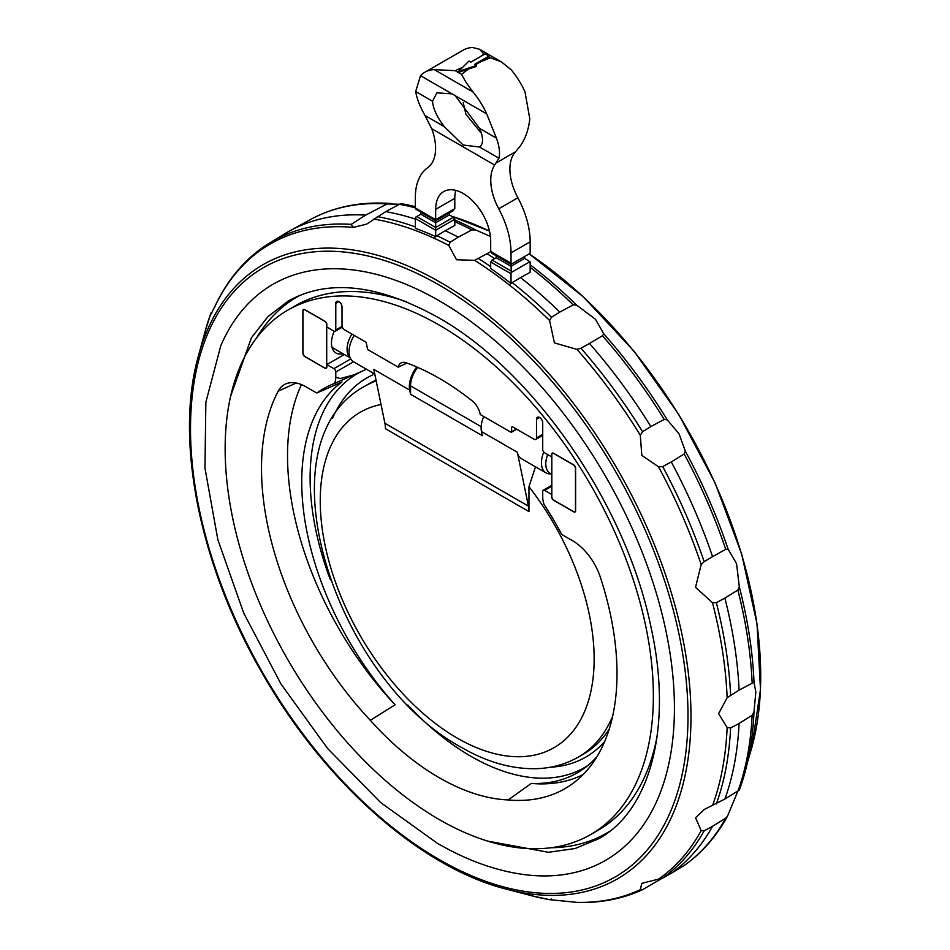 <?xml version="1.0" encoding="UTF-8"?>
<svg xmlns="http://www.w3.org/2000/svg" width="950" height="950" viewBox="0 0 950 950"><rect width="100%" height="100%" fill="white"/><g stroke="black" fill="none" stroke-linecap="round" stroke-linejoin="round"><path stroke-width="1.43" d="M372.875 372.946L372.875 374.811L372.721 372.851M376.188 380.938A213.987 123.548 -120 0 0 364.562 386.329C258.067 444.398 335.671 679.678 461.403 747.365C486.697 762.066 511.611 769.179 536.144 768.693C551.523 768.217 565.666 764.299 578.538 756.96L583.324 754.193A213.987 123.548 -120 0 0 609.211 729.172M406.861 363.031L398.264 367.175A14.333 8.277 60 0 1 401.446 362.758A14.333 8.277 60 0 1 406.291 362.829A252.842 145.979 60 0 1 472.221 400.888A14.333 8.277 60 0 1 480.249 414.521L510.898 432.214L511.622 431.799L511.622 427.108L512.335 426.692L534.114 439.256A3.384 1.947 -120 0 0 535.8 439.423A3.384 1.947 -120 0 0 536.501 437.879L536.501 419.282A4.394 2.541 60 0 1 537.415 417.264A4.394 2.541 60 0 1 540.799 418.439A4.394 2.541 60 0 1 542.723 422.869L542.723 449.481A2.707 1.568 -120 0 0 544.635 452.794L551.689 456.867L551.689 454.385A2.707 1.568 60 0 1 552.247 453.138A2.707 1.568 60 0 1 553.601 453.281L573.705 464.883A2.707 1.568 60 0 1 575.617 468.196L575.617 510.732A2.707 1.568 60 0 1 575.059 511.967A2.707 1.568 60 0 1 573.705 511.836L553.601 500.234A2.707 1.568 60 0 1 551.689 496.921L551.689 494.439L544.635 490.354A2.707 1.568 -120 0 0 543.281 490.224A2.707 1.568 -120 0 0 542.723 491.471L542.723 496.66A20.971 12.112 -120 0 0 544.018 504.402A231.254 133.523 60 0 1 561.569 534.197A10.153 5.854 -120 0 0 563.101 535.278L572.589 540.752A43.308 25.009 60 0 1 600.341 577.184A251.37 145.124 60 0 1 572.47 783.738A251.37 145.124 60 0 1 508.202 799.936L531.276 783.418A228.297 131.812 -120 0 0 543.899 783.133A228.297 131.812 -120 0 0 584.167 768.348A228.297 131.812 -120 0 0 597.004 756.616M508.202 799.936A231.254 133.523 60 0 1 370.31 720.326A251.37 145.124 60 0 1 278.172 564.727A251.37 145.124 60 0 1 278.172 391.186A43.308 25.009 60 0 1 285.653 383.954A43.308 25.009 60 0 1 305.924 386.793L315.412 392.267A10.153 5.854 -120 0 0 316.944 392.968L342.012 381.959A228.297 131.812 -120 0 0 395.081 704.793L370.31 720.326M316.944 392.968A231.254 133.523 60 0 1 331.004 384.881A231.254 133.523 60 0 1 334.495 383.444A20.971 12.112 -120 0 0 335.789 377.186L335.789 371.996A2.707 1.568 -120 0 0 333.878 368.683L326.824 364.61L344.316 354.504M366.486 369.253L334.495 383.444M551.059 473.86A21.992 12.694 -60 0 1 545.989 472.886L521.562 458.791A21.992 12.694 120 0 1 517.346 452.259L528.438 506.136A33.832 19.534 -60 0 1 528.96 511.587L528.96 486.673L535.491 466.83M301.459 384.596A248.413 143.414 -120 0 0 304 550.988A248.413 143.414 -120 0 0 395.081 704.793M439.256 325.102A302.789 174.812 -120 0 0 287.862 310.104A302.789 174.812 -120 0 0 241.442 552.734A302.789 174.812 -120 0 0 439.256 819.565A302.789 174.812 -120 0 0 590.651 834.563A302.789 174.812 -120 0 0 637.07 591.921A302.789 174.812 -120 0 0 439.256 325.102M439.256 300.782A332.583 192.019 60 0 1 670.213 654.502A332.583 192.019 60 0 1 526.3 874.855C497.372 871.352 467.744 860.842 437.428 843.339L380.641 802.548L327.501 748.386L280.974 683.988L243.711 613.059L217.859 539.707L204.963 468.101L205.865 402.23L220.792 345.693A332.583 192.019 60 0 1 439.256 300.782M415.328 219.07A377.221 217.787 -120 0 0 385.724 211.612L366.522 224.2L353.305 227.382L351.168 224.39A370.072 213.667 -120 0 0 270.073 242.713C246.893 256.904 228.76 277.602 215.674 304.796L211.161 313.904L210.971 313.025L205.449 330.315A375.796 216.968 -120 0 1 210.947 313.12L212.515 311.707M551.594 899.009L549.587 899.662L578.324 902.5C601.54 902.928 622.867 898.7 642.295 889.806L640.288 889.687L641.82 883.346L662.696 878.049L671.294 873.299A377.221 217.787 -120 0 0 712.571 826.274L704.152 830.822L701.183 830.633L695.531 817.772L704.377 809.388L724.886 799.057A377.221 217.787 -120 0 0 739.088 723.449L730.597 727.949L727.142 727.486L718.58 713.676L727.142 697.704L739.088 690.092A377.221 217.787 -120 0 0 724.886 598.084L716.336 602.668L712.512 602.704L695.531 587.314L701.183 564.573L704.152 561.676L712.571 556.641A377.221 217.787 -120 0 0 671.294 461.949L662.696 466.581L658.516 466.794L641.82 455.383L640.288 435.207L642.556 431.704L650.869 426.574A377.221 217.787 -120 0 0 589.499 343.484L580.937 348.246L576.935 349.374L554.42 342.891L549.587 320.506L551.523 317.205L559.764 312.087A377.221 217.787 -120 0 0 520.588 277.614L512.228 282.613A377.019 217.669 -120 0 1 551.523 317.205M650.869 426.574L664.216 419.413L667.28 419.864L679.084 433.865L685.306 451.096L684.166 453.969L671.294 461.949M490.711 251.714L474.62 260.336L456.511 259.754L448.827 245.444L450.157 242.214L458.304 237.108A377.221 217.787 -120 0 0 445.241 230.755L436.881 235.754A377.019 217.669 -120 0 1 450.157 242.214M662.019 878.37L642.556 889.675M739.088 690.092L754.003 682.266L755.844 692.17L754.003 711.716L752.139 715.279L739.088 723.449M737.794 791.445L727.51 816.169L725.741 818.176L712.571 826.274M479.619 147.036L463.137 145.018L444.291 126.647C436.988 117.04 433.058 108.573 432.535 101.246L436.869 92.839L452.01 93.86A34.164 19.724 60 0 1 453.613 94.727A34.164 19.724 60 0 1 455.216 95.712L479.572 128.404C483.503 137.691 483.514 143.913 479.619 147.048L498.916 158.187L494.653 165.039A43.985 25.389 -120 0 0 498.738 208.822A67.664 39.069 60 0 1 511.029 252.866L511.029 263.186A3.384 1.947 120 0 0 511.242 264.207L492.088 253.401L490.782 250.895M435.67 230.755L435.67 220.828L415.554 208.964A3.384 1.947 -60 0 1 415.328 207.943L415.328 197.624A67.664 39.069 60 0 1 427.619 167.758A43.985 25.389 -120 0 0 431.704 128.689L424.994 115.508C419.947 106.649 416.848 98.657 415.696 91.521L420.506 75.679A57.511 33.203 60 0 1 424.852 72.259A57.511 33.203 60 0 1 434.233 69.599L455.157 70.68L462.733 67.224M480.308 56.691L483.954 54.055L479.441 49.21L472.518 47.5A57.511 33.203 -120 0 0 463.125 50.16L424.852 72.259M488.989 56.038L474.632 64.327L476.532 65.419L458.399 71.523L468.968 61.049L470.856 62.142L485.213 53.853L488.989 56.038L488.989 57.012L475.404 64.766M458.399 71.523L458.399 72.497L468.552 68.994L461.546 74.361L466.141 82.567L472.981 91.972A57.511 33.203 60 0 1 486.709 113.893L496.411 138.118C499.367 146.3 500.199 152.986 498.916 158.187M476.532 65.419L476.532 66.453L468.552 68.994M511.242 264.207L529.946 253.412A3.384 1.947 120 0 0 530.159 252.142L530.159 241.822A67.664 39.069 -120 0 0 517.881 197.766A43.985 25.389 60 0 1 513.784 153.983L520.493 145.718C525.552 138.356 528.651 129.39 529.791 118.845L524.982 91.794A57.511 33.203 -120 0 0 511.254 69.873L501.517 61.964L490.343 57.736L479.667 62.296M463.208 102.517L465.88 114.19L481.436 133.38M455.81 190.38A38.902 22.468 -120 0 0 454.801 198.312L454.801 208.632L435.67 219.688L435.67 209.368A38.902 22.468 60 0 1 443.721 191.556A38.902 22.468 60 0 1 473.706 201.97A38.902 22.468 60 0 1 490.687 241.134L490.687 251.453L511.029 263.186M454.706 208.086L453.387 210.591L435.67 220.828L435.67 219.082M449.279 212.966L449.314 214.902L453.399 217.253L454.706 219.759M445.241 230.755L454.801 225.423L454.801 219.213L435.67 230.256L435.67 236.657A376.758 217.526 -120 0 0 415.328 228.273L415.328 218.512A3.384 1.947 -60 0 1 415.554 217.253L420.814 214.201L420.814 212.254L435.67 220.828L420.814 212.254M511.017 264.337L496.173 255.764L511.017 264.337L511.242 272.496A3.384 1.947 120 0 0 511.029 273.766L511.029 283.516A376.758 217.526 -120 0 0 490.687 268.423L490.687 262.022L511.029 273.766M496.173 255.764L496.173 257.711L492.088 260.074L490.782 262.58M520.588 277.614L530.159 272.282L530.159 262.711A3.384 1.947 120 0 0 529.946 261.689L524.673 258.4L524.626 256.476M529.946 261.689L511.242 272.496M712.571 556.641L725.741 549.326L728.092 549.159L736.559 563.635L739.337 586.981L737.841 590.045L724.886 598.084M724.886 799.057L739.337 790.056A375.666 216.897 -120 0 0 744.871 772.766L744.871 772.766A375.666 216.897 -120 0 0 754.003 711.716M529.126 253.888A354.552 204.701 -120 0 1 751.794 747.579L739.337 790.056M671.294 873.299L684.665 865.165M351.168 224.39L365.619 215.127A370.452 213.881 -120 0 0 289.821 230.874A370.452 213.881 -120 0 0 285.249 233.522L270.073 242.713M365.619 215.127L387.113 203.941L398.762 204.226M436.964 235.707L435.136 237.179M458.304 237.108L471.901 229.888L475.926 230.054L490.402 236.419M400.746 203.597L415.328 206.649A375.666 216.897 -120 0 0 400.746 203.597L385.724 211.612M494.582 258.637A377.221 217.787 -120 0 0 487.196 253.792M512.323 282.566L510.494 284.038M559.764 312.087L573.206 304.891L576.602 305.128L595.436 319.212L603.737 333.771L602.431 335.73L589.499 343.484M531.941 895.826L549.587 899.662A375.796 216.968 -120 0 1 531.941 895.826L506.516 889.188A354.552 204.701 -120 0 0 671.899 816.252A354.552 204.701 -120 0 0 536.216 359.682A354.552 204.701 -120 0 0 208.656 327.239A354.552 204.701 -120 0 0 198.479 355.644L198.479 355.644C174.301 440.242 199.797 565.986 262.497 673.621C324.342 782.266 420.862 867.766 506.516 889.188M342.926 353.697A21.992 12.694 -60 0 1 336.039 353.056A21.992 12.694 -60 0 1 334.21 331.265M303.644 309.831A3.04 1.758 -120 0 1 305.176 309.985L324.544 321.171A3.04 1.758 -120 0 1 326.705 324.9L326.705 366.605A3.04 1.758 -120 0 1 326.076 368.006A3.04 1.758 -120 0 1 324.544 367.852L305.176 356.666A3.04 1.758 -120 0 1 303.014 352.937L303.014 311.22A3.04 1.758 -120 0 1 303.644 309.831L304.344 309.427M574.869 511.646A3.04 1.758 60 0 0 575.498 510.245L575.498 468.54A3.04 1.758 60 0 0 573.337 464.811L553.969 453.625A3.04 1.758 60 0 0 552.437 453.471A3.04 1.758 60 0 0 551.808 454.86L551.808 496.577A3.04 1.758 60 0 0 553.969 500.306L573.337 511.492A3.04 1.758 60 0 0 574.869 511.646L575.558 511.242M326.824 364.61L326.824 367.092A2.707 1.568 60 0 1 326.266 368.327A2.707 1.568 60 0 1 324.912 368.196L304.808 356.594A2.707 1.568 60 0 1 302.896 353.281L302.896 310.745A2.707 1.568 60 0 1 303.454 309.498A2.707 1.568 60 0 1 304.808 309.641L324.912 321.242A2.707 1.568 60 0 1 326.824 324.556L326.824 327.037L333.878 331.111A2.707 1.568 -120 0 0 335.231 331.241A2.707 1.568 -120 0 0 335.789 330.006L335.789 303.406A4.394 2.541 60 0 1 336.704 301.387A4.394 2.541 60 0 1 340.088 302.563A4.394 2.541 60 0 1 342.012 306.992L342.012 325.589A3.384 1.947 -120 0 0 344.399 329.733L366.178 342.297L367.603 349.481L398.264 367.175M531.276 783.418A248.413 143.414 -120 0 0 583.074 774.582M545.989 472.886A21.992 12.694 -60 0 1 543.756 452.034M517.346 452.259L481.46 431.537L482.315 435.694L410.554 394.262L410.554 385.878A20.294 11.721 -60 0 1 417.715 367.389M374.763 374.039L353.59 361.808A21.992 12.694 -60 0 1 349.137 353.697A21.992 12.694 -60 0 1 354.207 335.397M410.554 394.262L409.688 390.106A21.992 12.694 -60 0 1 416.777 366.973M409.688 390.106L373.813 369.384L384.904 423.272A33.832 19.534 -60 0 1 385.427 428.711L528.96 511.587M335.789 377.186L340.302 378.563L354.006 374.822M481.46 431.537A21.992 12.694 -60 0 1 483.74 416.527M376.034 380.166A213.987 123.548 -120 0 0 369.348 383.562L364.562 386.329M361.226 371.604A227.347 131.254 -120 0 0 330.434 579.904M407.811 704.995A227.347 131.254 -120 0 0 551.249 777.812A227.347 131.254 -120 0 0 587.706 765.617M372.875 374.811A218.916 126.397 -120 0 0 332.607 418.131M550.228 767.232A218.916 126.397 -120 0 0 553.731 766.982A218.916 126.397 -120 0 0 604.687 741.534M578.538 756.96A213.987 123.548 -120 0 0 612.643 716.205M381.045 404.522A193.681 111.827 -120 0 0 326.147 550.216A193.681 111.827 -120 0 0 457.199 738.079A193.681 111.827 -120 0 0 588.976 699.069A193.681 111.827 -120 0 0 528.96 486.673M287.862 310.104L295.521 305.686A302.789 174.812 60 0 1 406.79 301.898M609.746 831.262A309.558 178.719 60 0 1 551.036 847.732M657.222 735.668A302.789 174.812 60 0 1 598.31 830.134L590.651 834.563M209.451 329.733A351.773 203.098 -120 0 0 344.066 782.741A351.773 203.098 -120 0 0 669.061 814.934A351.773 203.098 -120 0 0 615.149 470.784A351.773 203.098 -120 0 0 344.066 252.011A351.773 203.098 -120 0 0 209.451 329.733M576.935 902.369A375.796 216.968 -120 0 0 640.288 889.687M658.516 879.154A375.796 216.968 -120 0 0 701.183 830.633M420.506 75.679L452.01 93.86M432.535 101.246L415.696 91.521M490.343 57.736L488.989 56.964M496.411 138.118L479.572 128.404M455.216 95.712L486.709 113.893M434.233 69.599L472.981 91.972M461.546 74.361L455.157 70.68M444.291 126.647L424.994 115.508M515.684 151.667L496.316 162.854M454.801 198.312L435.67 209.368M494.653 165.039L431.704 128.689M517.881 197.766L498.738 208.822M530.159 241.822L511.029 252.866M435.67 219.688L415.328 207.943M449.314 214.902L435.67 222.775L420.814 214.201M524.673 258.4L511.017 266.285L496.173 257.711M453.399 217.253L435.67 227.489L416.729 216.564M511.029 270.999L492.088 260.074M435.67 230.256L415.328 218.512M489.476 231.123A354.552 204.701 -120 0 0 451.713 216.279L489.476 231.088M730.597 695.079A377.019 217.669 -120 0 0 716.336 602.668M752.139 682.694A376.889 217.598 -120 0 0 737.841 590.045M754.003 682.266A375.666 216.897 -120 0 0 739.337 586.981M716.336 803.89A377.019 217.669 -120 0 0 730.597 727.961M737.841 791.421A376.889 217.598 -120 0 0 752.139 715.279M662.696 878.049A377.019 217.669 -120 0 0 704.152 830.822M684.178 865.521A376.889 217.598 -120 0 0 725.741 818.176M387.113 203.941A369.954 213.596 -120 0 0 310.341 219.604L289.821 230.874M415.328 226.931A377.019 217.669 -120 0 0 377.257 216.588M471.901 229.888A376.889 217.598 -120 0 0 454.801 221.706M415.328 207.824A376.889 217.598 -120 0 0 398.81 204.203M475.926 230.054A375.666 216.897 -120 0 0 454.801 220.02M490.687 266.677A377.019 217.669 -120 0 0 478.622 258.649M573.206 304.891A376.889 217.598 -120 0 0 530.159 267.342M576.602 305.128A375.666 216.897 -120 0 0 530.159 264.789M725.741 549.326A376.889 217.598 -120 0 0 684.178 453.969M728.092 549.159A375.666 216.897 -120 0 0 685.306 451.096M704.152 561.676A377.019 217.669 -120 0 0 662.696 466.581M642.556 431.704A377.019 217.669 -120 0 0 580.937 348.246M664.216 419.413A376.889 217.598 -120 0 0 602.431 335.73M667.28 419.864A375.666 216.897 -120 0 0 603.737 333.771M701.183 564.573A375.796 216.968 -120 0 0 658.516 466.794M727.142 697.704A375.796 216.968 -120 0 0 712.512 602.704M712.512 805.588A375.796 216.968 -120 0 0 727.142 727.486M353.305 227.382A368.849 212.954 -120 0 0 214.427 307.562M448.827 245.444A375.796 216.968 -120 0 0 373.872 219.058M549.587 320.506A375.796 216.968 -120 0 0 474.62 260.336M640.288 435.207A375.796 216.968 -120 0 0 576.935 349.374M256.642 337.832A309.558 178.719 60 0 1 300.259 295.224M536.501 419.282L539.612 417.489M536.501 437.879L542.723 434.281M278.172 391.186L296.21 383.016M551.808 474.299L550.003 473.254A20.294 11.721 -60 0 1 547.711 454.575M410.554 385.878L481.163 426.645M350.111 357.675A20.294 11.721 -60 0 1 351.892 334.056M528.438 506.136L384.904 423.272M335.789 303.406L338.901 301.601M333.878 368.683L350.752 358.946M335.789 371.996L353.519 361.76M335.789 330.006L342.095 326.372M511.622 431.799L516.408 429.032M511.622 427.108L512.335 426.692M544.635 490.354L551.808 486.222M487.683 841.118L548.447 852.293L575.059 848.54L598.548 838.826C650.014 810.884 673.182 727.273 651.047 627.451C626.359 505.127 533.449 370.571 437.428 317.086C377.589 284.109 327.821 278.789 288.123 301.126L267.959 316.623L251.394 337.796L230.696 396.008M198.479 355.644L205.449 330.315M501.517 61.964L479.441 49.21M751.794 747.579L760.475 689.462L757.019 623.865L741.629 553.886L715.053 482.849L678.597 414.188L633.994 351.179L583.383 296.863L529.197 253.84M684.428 865.355C701.896 852.957 716.252 836.558 727.51 816.169M310.341 219.604C334.353 206.554 361.499 201.21 391.768 203.585M326.076 368.006L326.764 367.603M552.437 453.471L553.138 453.067M350.218 357.901L332.037 347.415M535.8 439.423L542.723 435.433M335.231 331.241L342.332 327.144M511.409 432.262L516.705 429.21M543.281 490.224L551.808 485.296"/></g></svg>
